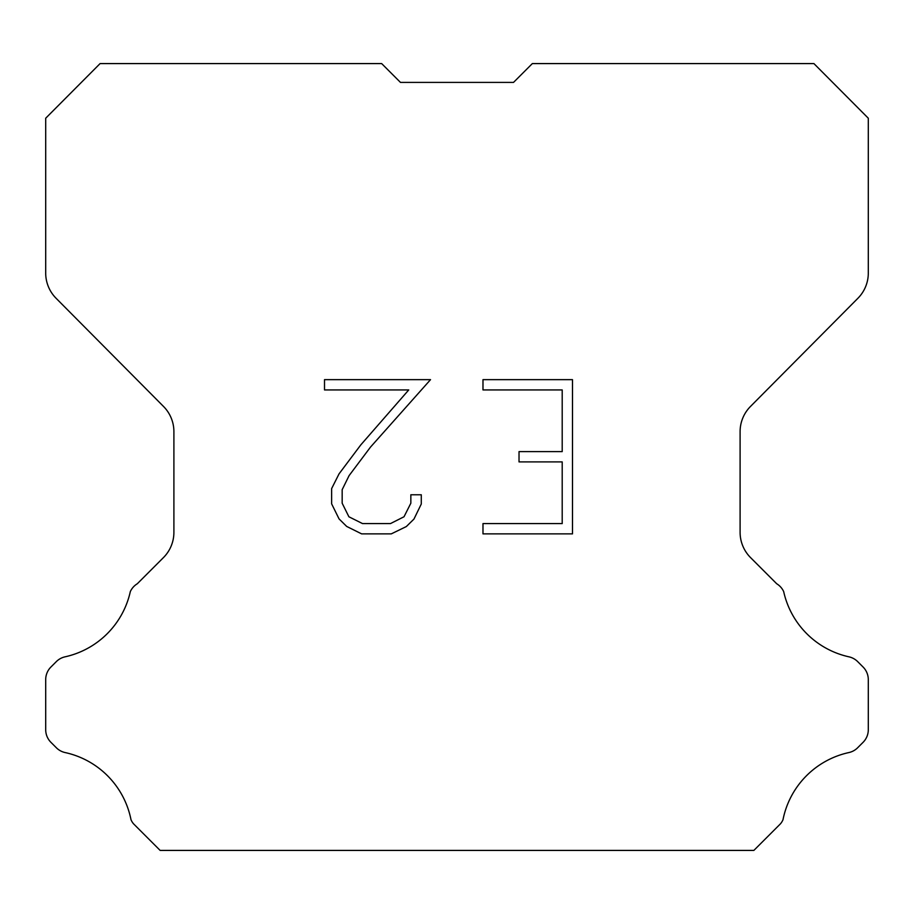 <?xml version="1.0" encoding="UTF-8"?>
<svg xmlns="http://www.w3.org/2000/svg" width="914" height="914" viewBox="0 0 914 914"><rect width="100%" height="100%" fill="white"/><g stroke="black" fill="none" stroke-linecap="round" stroke-linejoin="round"><path stroke-width="1.37" d="M562.201 523.596L562.201 461.901L519.026 461.901L519.026 451.619L562.201 451.619L562.201 389.935L482.98 389.935L482.98 379.653L572.484 379.653L572.484 533.879L482.98 533.879L482.98 523.596L562.201 523.596M421.285 494.771L421.285 504.014L413.962 519.072L406.33 526.555L391.272 533.879L361.647 533.879L346.692 526.441L339.06 518.912L331.633 503.854L331.633 488.59L339.06 473.84L360.847 444.832L408.741 389.935L324.504 389.935L324.504 379.653L430.528 379.653L370.49 447.106L349.102 475.6L342.167 489.676L342.167 503.214L348.897 516.776L362.55 523.596L390.461 523.596L404.022 516.753L410.843 503.214L410.843 494.771L421.285 494.771M400.469 82.397L381.652 63.58L100.094 63.58L45.7 118.226L45.7 273.069A35.76 35.76 0 0 0 56.085 298.272L163.515 406.456A35.76 35.76 0 0 1 173.9 431.648L173.9 532.336A35.76 35.76 0 0 1 163.423 557.62L137.306 583.749A17.88 17.88 0 0 0 130.325 591.587A85.836 85.836 0 0 1 65.077 656.823A17.88 17.88 0 0 0 56.302 661.633L50.933 667.003A17.88 17.88 0 0 0 45.7 679.639L45.7 729.692A17.88 17.88 0 0 0 50.933 742.339L56.805 748.2A17.88 17.88 0 0 0 65.511 752.645A85.836 85.836 0 0 1 131.01 819.767A17.229 17.229 0 0 0 133.478 823.754L160.144 850.42L753.856 850.42L780.522 823.754A17.229 17.229 0 0 0 782.99 819.767A85.836 85.836 0 0 1 848.489 752.645A17.88 17.88 0 0 0 857.195 748.2L863.067 742.339A17.88 17.88 0 0 0 868.3 729.692L868.3 679.639A17.88 17.88 0 0 0 863.067 667.003L857.698 661.633A17.88 17.88 0 0 0 848.923 656.823A85.836 85.836 0 0 1 783.675 591.587A17.88 17.88 0 0 0 776.694 583.749L750.577 557.62A35.76 35.76 0 0 1 740.1 532.336L740.1 431.648A35.76 35.76 0 0 1 750.485 406.456L857.915 298.272A35.76 35.76 0 0 0 868.3 273.069L868.3 118.226L813.906 63.58L532.348 63.58L513.531 82.397L400.469 82.397"/></g></svg>
